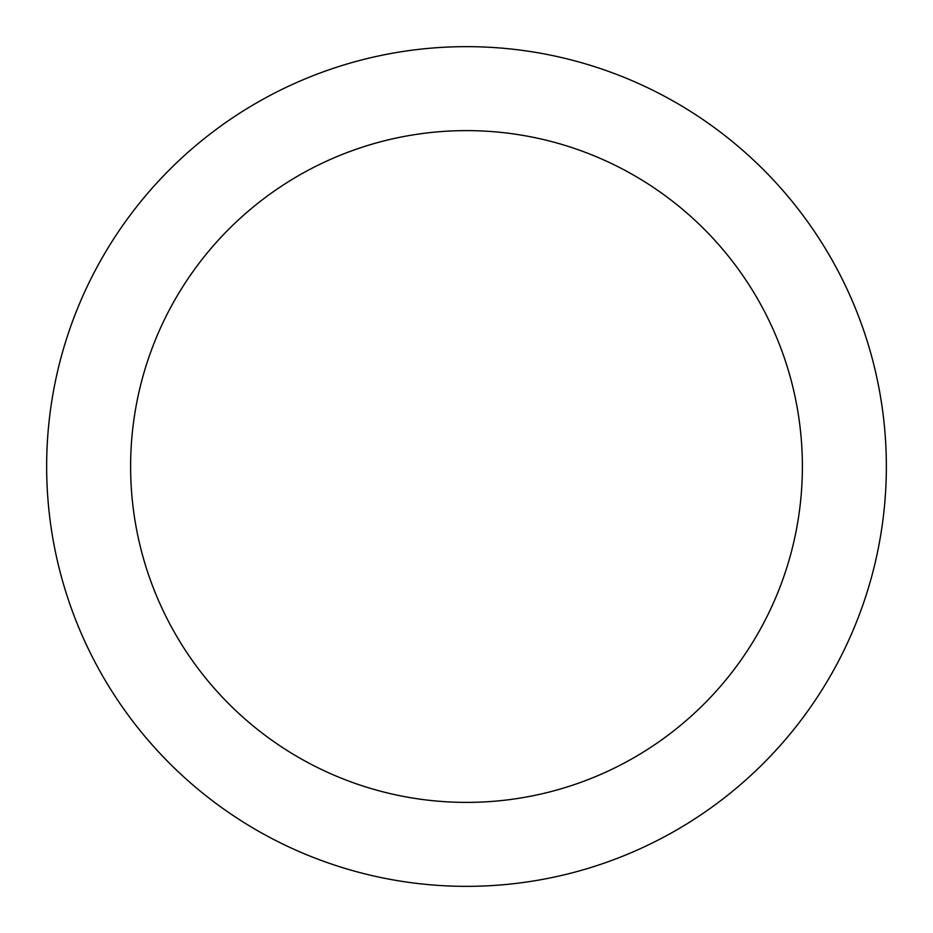 <?xml version="1.0" encoding="UTF-8"?>
<svg xmlns="http://www.w3.org/2000/svg" width="933" height="933" viewBox="0 0 933 933"><rect width="100%" height="100%" fill="white"/><g stroke="black" fill="none" stroke-linecap="round" stroke-linejoin="round"><path stroke-width="1.4" d="M466.5 46.65A419.85 419.85 0 0 1 830.102 676.425A419.85 419.85 0 0 1 102.898 676.425A419.85 419.85 0 0 1 466.5 46.65M466.5 130.62A335.88 335.88 0 0 1 757.386 634.44A335.88 335.88 0 0 1 175.614 634.44A335.88 335.88 0 0 1 466.5 130.62"/></g></svg>
